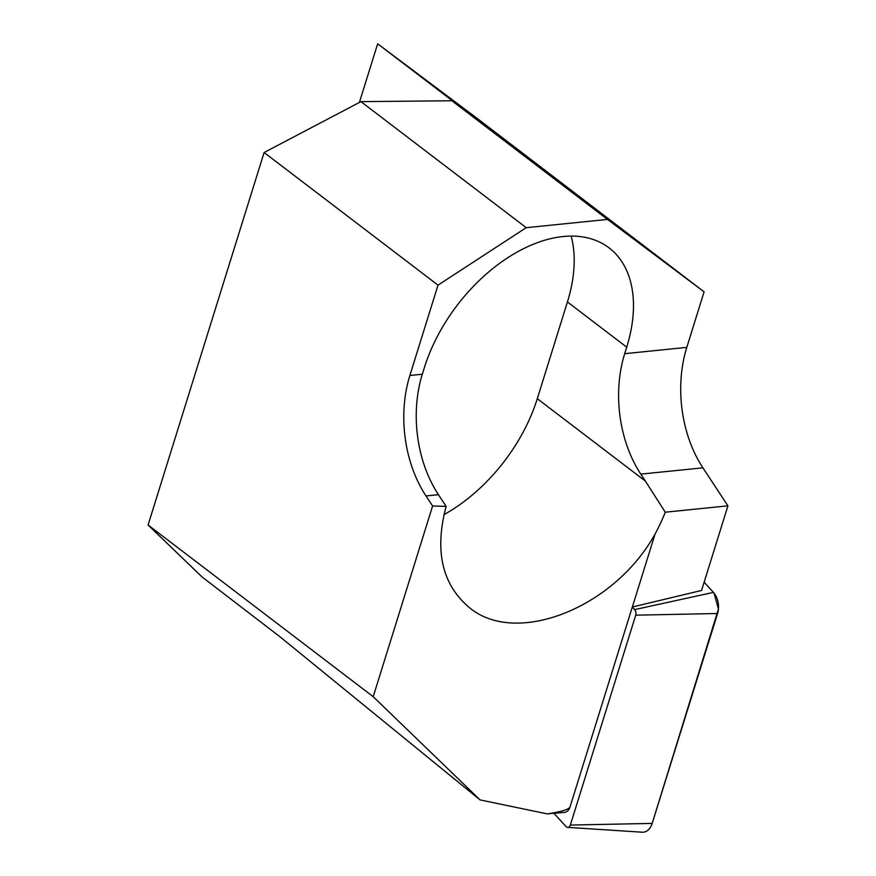 <?xml version="1.0" encoding="UTF-8"?>
<svg xmlns="http://www.w3.org/2000/svg" width="876" height="876" viewBox="0 0 876 876"><rect width="100%" height="100%" fill="white"/><g stroke="black" fill="none" stroke-linecap="round" stroke-linejoin="round"><path stroke-width="1.31" d="M547.215 813.881C560.695 811.877 568.283 809.632 569.958 807.168A10.6 7.15 -95.8 0 1 564.549 812.37L547.215 813.881L480.07 799.908L279.893 636.71L202.115 577.01L148.077 525.009L264.103 152.512L360.934 101.638L451.874 100.762L483.048 124.173L377.655 43.8L475.131 116.858L704.096 291.828L607.484 219.427L526.213 227.683L438.011 285.138L264.103 152.512M569.958 807.168L632.297 607.035L701.567 590.457L727.923 505.835L702.913 467.828A105.996 71.525 84.2 0 1 686.795 347.378L704.096 291.828M480.07 799.908L373.198 696.694L432.602 505.989L446.158 506.383C434.277 550.894 442.084 584.697 469.558 607.758C516.446 646.729 614.645 607.648 655.106 533.922L632.341 607.024M655.106 533.922A137.795 85.968 127.3 0 0 665.267 512.197L727.923 505.835M373.198 696.694L148.077 525.009M432.602 505.989L425.988 495.936A105.996 71.525 84.2 0 1 409.869 375.486L438.011 285.138M443.957 514.639A137.795 85.968 -52.7 0 0 537.295 398.69L645.415 481.132L665.267 512.197M446.158 506.383L438.438 494.677L425.988 495.936M645.415 481.132L640.805 474.135A105.996 71.525 84.2 0 1 624.687 353.685L626.712 347.17A137.795 85.968 -52.7 0 0 609.094 247.875A137.795 85.968 -52.7 0 0 507.828 257.686A137.795 85.968 -52.7 0 0 424.345 367.712L422.32 374.227A105.996 71.525 -95.8 0 0 438.438 494.677M537.295 398.69L567.429 301.957L626.712 347.17M571.185 236.104A137.795 85.968 -52.7 0 1 567.429 301.957M607.484 219.427L451.874 100.762M526.213 227.683L360.934 101.638M359.379 102.459L377.655 43.8M554.07 813.432L565.918 826.429A4.435 2.989 -95.8 0 0 567.703 827.371A4.435 2.989 -95.8 0 0 570.342 825.061L635.724 615.171A4.435 2.989 -95.8 0 0 634.64 609.608L632.297 607.035M570.342 825.061L652.182 823.407L718.44 608.995L713.962 592.975L704.14 582.179L713.447 592.384A16.83 11.355 84.2 0 1 717.564 613.518L652.182 823.407A16.83 11.355 84.2 0 1 642.152 832.2L567.703 827.371M702.913 467.828L640.805 474.135M422.32 374.227L409.869 375.486M686.795 347.378L624.687 353.685M634.64 609.608L713.447 592.384M717.564 613.518L635.724 615.171"/></g></svg>
